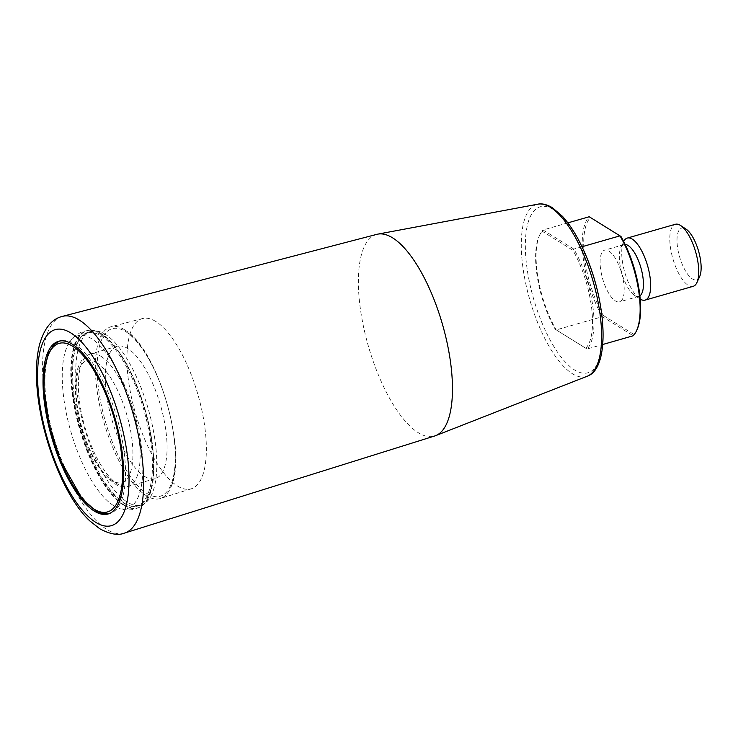 <?xml version="1.0" encoding="UTF-8"?>
<svg xmlns="http://www.w3.org/2000/svg" width="738" height="738" viewBox="0 0 738 738"><rect width="100%" height="100%" fill="white"/><g stroke="black" fill="none" stroke-linecap="round" stroke-linejoin="round"><path stroke-width="0.55" stroke-dasharray="3.69 2.77" d="M74.243 343.659A89.833 33.072 74 0 1 121.18 434.7A89.833 33.072 74 0 1 109.999 513.445A89.833 33.072 74 0 1 53.44 436.213A89.833 33.072 74 0 1 60.47 340.744A89.833 33.072 74 0 1 74.243 343.659M539.118 236.289L539.653 235.108A64.547 23.764 -106 0 1 543.057 229.988L542.365 231.345A63.477 23.367 -106 0 0 539.118 236.289A63.477 23.367 -106 0 0 555.262 329.277L587.014 349.009L556.212 329.914L602.365 316.676L633.167 335.772L633.859 334.406L603.343 315.486L602.365 316.676A64.547 23.764 74 0 1 589.21 216.751L620.962 236.483M555.262 329.277L556.212 329.914A64.547 23.764 -106 0 1 539.653 235.108M585.778 348.198A63.477 23.367 -106 0 0 572.891 250.274L542.365 231.345M572.891 250.274L573.86 249.084L581.996 246.75M567.873 222.867L543.057 229.988L573.86 249.084A64.547 23.764 -106 0 1 587.014 349.009L602.752 344.498M637.115 329.462A63.477 23.367 74 0 1 633.859 334.406M639.892 295.809A26.9 9.898 74 0 1 638.794 296.325A26.9 9.898 74 0 1 634.422 295.292A26.9 9.898 74 0 1 621.866 273.198A26.9 9.898 74 0 1 620.806 247.811A26.9 9.898 74 0 1 623.97 244.619A26.9 9.898 74 0 1 625.169 244.472M623.693 241.501A32.278 11.882 -106 0 0 623.499 241.898A32.278 11.882 -106 0 0 624.772 272.368A32.278 11.882 -106 0 0 639.837 298.881A32.278 11.882 -106 0 0 640.132 299.065A32.278 11.882 -106 0 0 640.215 299.121M603.343 315.486A63.477 23.367 74 0 1 590.446 217.562M376.832 234.352A104.897 38.616 -106 0 0 368.308 345.919A104.897 38.616 -106 0 0 434.664 436.001M693.166 286.326A32.278 11.882 74 0 1 672.844 258.577A32.278 11.882 74 0 1 675.371 224.278M699.652 276.584A26.9 9.898 74 0 1 679.633 256.935A26.9 9.898 74 0 1 685.786 228.946M608.859 251.003A26.9 9.898 74 0 1 622.909 278.263A26.9 9.898 74 0 1 619.569 301.842A26.9 9.898 74 0 1 602.632 278.715A26.9 9.898 74 0 1 604.736 250.127A26.9 9.898 74 0 1 608.859 251.003M123.855 504.829A92.139 33.92 74 0 1 74.861 407.182A92.139 33.92 74 0 1 90.442 330.19A92.139 33.92 74 0 1 101.318 333.668A92.139 33.92 74 0 1 148.513 422.763A92.139 33.92 74 0 1 141.004 506.508A92.139 33.92 74 0 1 123.855 504.829M105.22 334.259A90.368 33.265 -106 0 0 100.368 331.869A90.368 33.265 -106 0 0 91.355 331.325A90.368 33.265 -106 0 0 80.11 410.54A90.368 33.265 -106 0 0 127.323 502.126A90.368 33.265 -106 0 0 141.179 505.06A90.368 33.265 -106 0 0 148.532 499.829A90.368 33.265 -106 0 0 149.768 414.553A90.368 33.265 -106 0 0 105.22 334.259M124.168 503.03A90.368 33.265 -106 0 0 138.024 505.964A90.368 33.265 -106 0 0 145.091 409.922A90.368 33.265 -106 0 0 88.2 332.229A90.368 33.265 -106 0 0 76.955 411.444A90.368 33.265 -106 0 0 124.168 503.03M113.523 505.567A89.833 33.072 74 0 1 69.732 427.606A89.833 33.072 74 0 1 69.455 342.377A89.833 33.072 74 0 1 77.776 335.781A89.833 33.072 74 0 1 134.325 413.012A89.833 33.072 74 0 1 127.305 508.482A89.833 33.072 74 0 1 116.742 507.292A89.833 33.072 74 0 1 113.523 505.567M123.431 505.06A92.25 33.957 74 0 1 74.51 407.976A92.25 33.957 74 0 1 89.446 330.227A92.25 33.957 74 0 1 144.796 410.014A92.25 33.957 74 0 1 140.137 507.006A92.25 33.957 74 0 1 123.431 505.06M123.135 502.809A89.833 33.072 -106 0 0 136.917 505.724A89.833 33.072 -106 0 0 143.938 410.254A89.833 33.072 -106 0 0 87.388 333.022A89.833 33.072 -106 0 0 76.208 411.767A89.833 33.072 -106 0 0 123.135 502.809M144.611 476.434A68.855 25.35 -106 0 0 155.174 478.667A68.855 25.35 -106 0 0 160.561 405.494A68.855 25.35 -106 0 0 117.213 346.297A68.855 25.35 -106 0 0 108.643 406.647A68.855 25.35 -106 0 0 144.611 476.434M155.81 321.5A88.551 32.601 -106 0 0 142.517 318.548A88.551 32.601 -106 0 0 135.312 412.736A88.551 32.601 -106 0 0 191.336 488.777A88.551 32.601 -106 0 0 201.991 410.854A88.551 32.601 -106 0 0 155.81 321.5M124.482 329.711A89.353 32.896 -106 0 0 111.069 326.731A89.353 32.896 -106 0 0 99.565 404.747A89.353 32.896 -106 0 0 146.336 495.696A89.353 32.896 -106 0 0 160.331 498.51A89.353 32.896 -106 0 0 171.05 486.84A89.353 32.896 -106 0 0 167.028 403.64A89.353 32.896 -106 0 0 126.346 330.947A89.353 32.896 -106 0 0 124.482 329.711M553.518 209.583A86.337 31.78 -106 0 0 537.08 309.859A86.337 31.78 -106 0 0 601.627 349.877A86.337 31.78 -106 0 0 553.518 209.583M587.217 376.242A89.556 32.97 74 0 1 572.393 373.705A89.556 32.97 74 0 1 525.299 281.446A89.556 32.97 74 0 1 537.873 204.177M124.565 533.067A112.72 41.494 74 0 1 106.918 529.515A112.72 41.494 74 0 1 47.933 414.802A112.72 41.494 74 0 1 62.426 316.381M96.696 362.626A63.477 23.367 74 0 1 132.065 465.77A63.477 23.367 74 0 1 84.621 436.342A63.477 23.367 74 0 1 96.696 362.626M100.848 356.251A68.855 25.35 74 0 1 136.816 426.029A68.855 25.35 74 0 1 128.246 486.388A68.855 25.35 74 0 1 117.693 484.156A68.855 25.35 74 0 1 81.715 414.369A68.855 25.35 74 0 1 90.285 354.009A68.855 25.35 74 0 1 100.848 356.251M146.844 493.418A87.139 32.075 -106 0 0 163.43 392.21A87.139 32.075 -106 0 0 98.292 351.814A87.139 32.075 -106 0 0 146.844 493.418M108.071 513.999L108.984 513.694M58.542 341.297L59.483 341.067M634.422 295.292L639.837 298.881M620.806 247.811L623.499 241.898M623.97 244.619L604.736 250.127M638.794 296.325L619.569 301.842M90.442 330.19L100.368 331.869M148.532 499.829L141.004 506.508M138.024 505.964L141.179 505.06M88.2 332.229L91.355 331.325M69.455 342.377C73.016 336.888 77.933 333.142 84.215 331.131L89.446 330.227M116.742 507.292C122.674 510.059 128.836 510.631 135.229 509.008L140.137 507.006M127.305 508.482L136.917 505.724M77.776 335.781L87.388 333.022M155.174 478.667L128.246 486.388C127.213 487.541 123.375 487.117 116.742 485.115L106.198 476.923C99.529 469.58 93.532 459.599 88.237 446.97C81.955 431.767 77.933 416.315 76.143 400.605C75.036 390.347 75.193 381.398 76.604 373.751C78.163 363.594 82.721 357.017 90.285 354.009L117.213 346.297M142.517 318.548L111.069 326.731M191.336 488.777L160.331 498.51M171.05 486.84C187.637 452.597 158.55 351.187 126.346 330.947"/><path stroke-width="1.11" d="M72.324 344.203A89.833 33.072 -106 0 0 58.542 341.297A89.833 33.072 -106 0 0 51.522 436.758A89.833 33.072 -106 0 0 108.071 513.999A89.833 33.072 -106 0 0 119.252 435.245A89.833 33.072 -106 0 0 72.324 344.203M581.996 246.75L620.012 235.846A64.547 23.764 74 0 1 636.571 330.642L637.115 329.462A63.477 23.367 74 0 0 620.962 236.483L589.21 216.751L567.873 222.867M636.571 330.642A64.547 23.764 74 0 1 633.167 335.772L602.752 344.498M625.169 244.472A26.9 9.898 74 0 1 628.093 245.486A26.9 9.898 74 0 1 641.792 271.178A26.9 9.898 74 0 1 639.892 295.809M640.215 299.121A32.278 11.882 -106 0 0 645.086 300.117A32.278 11.882 -106 0 0 649.108 271.824A32.278 11.882 -106 0 0 632.245 239.112A32.278 11.882 -106 0 0 627.291 238.07A32.278 11.882 -106 0 0 623.693 241.501M124.565 533.067L434.664 436.001A104.897 38.616 -106 0 0 435.614 435.669A104.897 38.616 -106 0 0 447.016 342.386A104.897 38.616 -106 0 0 392.598 237.839A104.897 38.616 -106 0 0 377.819 234.131A104.897 38.616 -106 0 0 376.832 234.352L62.426 316.381A112.72 41.494 74 0 1 79.353 320.135A112.72 41.494 74 0 1 138.135 433.889A112.72 41.494 74 0 1 124.565 533.067C118.32 535.714 110.045 534.266 99.722 528.731L89.981 521.046C65.156 498.528 40.489 437.634 36.9 385.716C35.775 369.959 36.632 356.325 39.483 344.812C44.16 328.345 51.798 318.871 62.426 316.381M627.291 238.07L675.371 224.278A32.278 11.882 74 0 1 680.316 225.33A32.278 11.882 74 0 1 680.62 225.514A32.278 11.882 74 0 1 695.685 252.027A32.278 11.882 74 0 1 696.958 282.497A32.278 11.882 74 0 1 693.166 286.326L645.086 300.117M685.786 228.946A26.9 9.898 74 0 1 686.036 229.103A26.9 9.898 74 0 1 698.591 251.197A26.9 9.898 74 0 1 699.652 276.584L696.958 282.497M72.582 346.205A87.684 32.278 74 0 1 121.438 488.685A87.684 32.278 74 0 1 55.894 448.04A87.684 32.278 74 0 1 72.582 346.205M377.819 234.131L537.873 204.177A89.556 32.97 74 0 1 550.493 207.35A89.556 32.97 74 0 1 596.959 296.602A89.556 32.97 74 0 1 587.217 376.242L435.614 435.669M95.774 522.347A101.964 37.537 74 0 1 38.966 356.666A101.964 37.537 74 0 1 115.183 403.926A101.964 37.537 74 0 1 95.774 522.347M108.984 513.694L102.933 513.703L96.014 511.065L82.176 498.787L60.018 459.562L48.957 424.276L43.929 389.544L44.483 369.203L48.293 353.474L54.4 344.222L59.483 341.067M537.873 204.177C539.358 203.836 544.127 202.913 552.338 207.664L562.448 216.317C571.12 225.865 578.989 239.029 586.046 255.791C607.106 305.32 609.892 368.732 587.217 376.242M686.036 229.103L680.62 225.514"/></g></svg>
